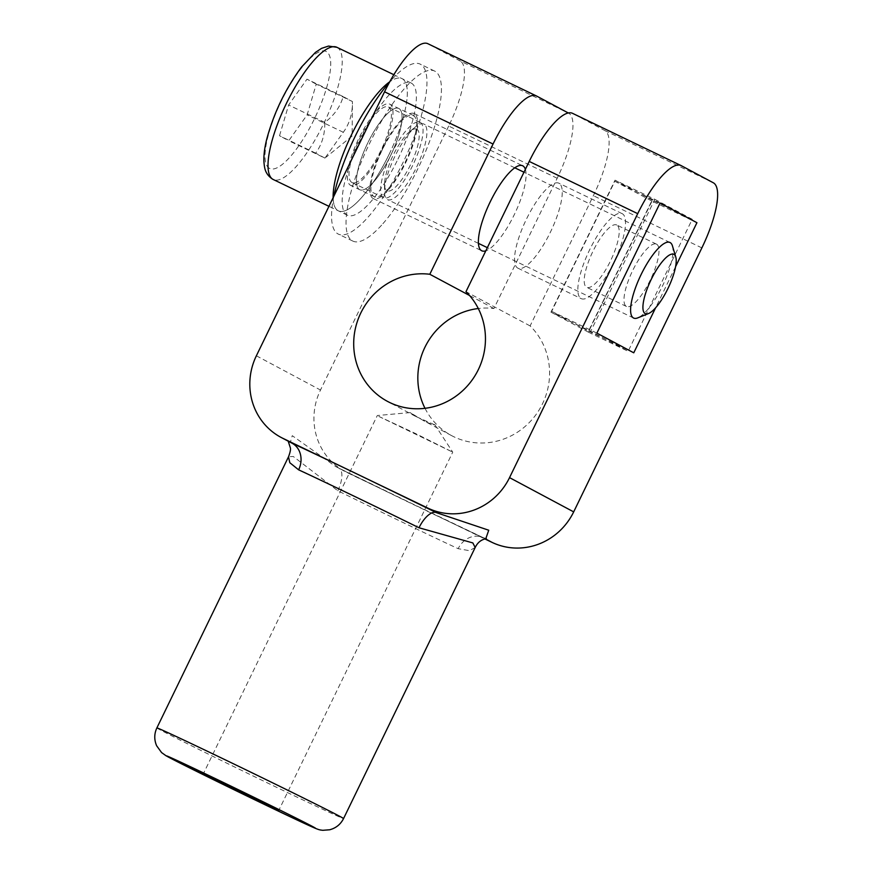 <?xml version="1.0" encoding="UTF-8"?>
<svg xmlns="http://www.w3.org/2000/svg" width="874" height="874" viewBox="0 0 874 874"><rect width="100%" height="100%" fill="white"/><g stroke="black" fill="none" stroke-linecap="round" stroke-linejoin="round"><path stroke-width="0.66" stroke-dasharray="4.37 3.28" d="M434.411 424.709L415.62 416.406L410.146 412.594L423.486 420.613C429.309 423.486 432.947 424.851 434.411 424.709M378.857 416.428L452.743 452.153L415.237 433.395L378.857 416.428M475.172 547.517L469.414 550.686L458.162 548.675A103.766 1.202 25.9 0 1 337.801 490.751L293.249 456.468L288.518 456.807M337.801 490.751A20.965 9.013 -63.8 0 0 338.861 468.213A20.965 9.013 -63.8 0 0 338.762 468.158A124.731 1.442 -154.1 0 0 483.431 537.783A20.965 17.972 114.8 0 0 483.082 537.619M486.348 538.646L483.071 537.608A20.965 17.972 114.8 0 0 458.162 548.675M485.288 538.777L483.431 537.783L485.802 538.69M288.496 441.381L290.332 442.353L292.255 435.678L335.802 466.64L484.797 538.897M536.56 96.02L428.052 43.798L460.117 60.929L568.624 113.139A62.884 18.157 -64.3 0 1 557.186 178.274L493.941 308.522A68.128 65.222 -61.9 0 0 478.297 308.511M557.186 178.274L448.69 126.053A62.884 18.157 115.7 0 0 460.117 60.929M448.69 126.053L320.496 390.033A62.884 60.208 -61.9 0 0 345.132 471.621A62.884 60.208 -61.9 0 0 347.284 472.714M414.331 113.642A47.163 13.623 115.7 0 0 414.178 113.565A47.163 13.623 115.7 0 0 381.446 150.175A47.163 13.623 115.7 0 0 373.274 198.573A47.163 13.623 115.7 0 0 405.886 162.225A47.163 13.623 115.7 0 0 414.331 113.642M425.004 408.311A68.128 65.222 -61.9 0 0 451.629 435.634A68.128 65.222 -61.9 0 0 536.352 414.134A68.128 65.222 -61.9 0 0 530.114 325.926L593.359 195.678A62.884 18.157 115.7 0 0 604.797 130.554L572.721 113.423L681.228 165.645M530.114 325.926L465.973 291.687M558.999 183.267A47.163 13.623 115.7 0 0 558.857 183.19A47.163 13.623 115.7 0 0 526.126 219.8A47.163 13.623 115.7 0 0 517.954 268.198A47.163 13.623 115.7 0 0 550.554 231.85A47.163 13.623 115.7 0 0 558.999 183.267M675.591 266.657L655.609 307.801M651.72 200.954L614.848 181.257L551.669 311.363L588.552 331.06L651.72 200.954L696.939 222.706M660.056 203.019L614.848 181.257M596.876 333.125L551.669 311.363M633.759 352.812L588.552 331.06M581.09 298.58A47.163 13.623 115.7 0 0 581.243 298.657A47.163 13.623 115.7 0 0 613.843 262.32A47.163 13.623 115.7 0 0 622.299 213.726A47.163 13.623 115.7 0 0 622.146 213.649A47.163 13.623 115.7 0 0 589.546 249.997A47.163 13.623 115.7 0 0 581.09 298.58M525.372 169.359A47.163 13.623 -64.3 0 1 514.262 214.709A47.163 13.623 -64.3 0 1 485.824 250.816M493.941 308.522L469.578 295.51M656.592 244.196A34.589 9.985 -64.3 0 1 650.398 279.822A34.589 9.985 -64.3 0 1 626.483 306.468A34.589 9.985 -64.3 0 1 632.481 270.973A34.589 9.985 -64.3 0 1 656.483 244.141A34.589 9.985 -64.3 0 1 656.592 244.196M616.804 225.044A34.589 9.985 115.7 0 0 616.694 224.989A34.589 9.985 115.7 0 0 592.78 251.646A34.589 9.985 115.7 0 0 586.585 287.273A34.589 9.985 115.7 0 0 586.694 287.327A34.589 9.985 115.7 0 0 610.609 260.681A34.589 9.985 115.7 0 0 616.804 225.044M654.823 199.316L692.23 219.298L628.144 351.293L590.726 331.312L654.823 199.316L615.034 180.175L550.948 312.16L590.726 331.312M550.948 312.16L588.355 332.142L652.452 200.146L692.23 219.298M652.452 200.146L615.034 180.175M588.355 332.142L628.144 351.293M373.46 182.109A45.066 13.012 115.7 0 0 397.495 139.021A45.066 13.012 115.7 0 0 398.806 108.496A45.066 13.012 115.7 0 0 367.528 143.467A45.066 13.012 115.7 0 0 359.717 189.724A45.066 13.012 115.7 0 0 373.46 182.109M387.936 189.079A45.066 13.012 -64.3 0 1 374.181 196.683A45.066 13.012 -64.3 0 1 382.004 150.426A45.066 13.012 -64.3 0 1 413.271 115.455A45.066 13.012 -64.3 0 1 411.96 145.98A45.066 13.012 -64.3 0 1 387.936 189.079M333.835 196.246A94.337 27.247 115.7 0 0 338.347 234.112A94.337 27.247 115.7 0 0 367.135 218.183A94.337 27.247 115.7 0 0 417.422 127.997A94.337 27.247 115.7 0 0 420.165 64.108A94.337 27.247 115.7 0 0 389.607 82.036M381.599 225.153A94.337 27.247 -64.3 0 1 352.823 241.071A94.337 27.247 -64.3 0 1 369.178 144.254A94.337 27.247 -64.3 0 1 434.629 71.067A94.337 27.247 -64.3 0 1 431.887 134.957A94.337 27.247 -64.3 0 1 381.599 225.153M381.709 150.896A45.066 13.012 115.7 0 0 389.76 104.148A45.066 13.012 115.7 0 0 358.493 139.108A45.066 13.012 115.7 0 0 350.671 185.364A45.066 13.012 115.7 0 0 381.709 150.896M390.754 155.244A45.066 13.012 -64.3 0 1 359.717 189.724A45.066 13.012 -64.3 0 1 367.528 143.467A45.066 13.012 -64.3 0 1 398.806 108.496A45.066 13.012 -64.3 0 1 390.754 155.244M388.919 154.742A73.372 21.194 115.7 0 0 402.029 78.638A73.372 21.194 115.7 0 0 389.738 81.785A73.372 21.194 -64.3 0 1 402.029 78.638A73.372 21.194 -64.3 0 1 389.312 153.944A73.372 21.194 -64.3 0 1 338.402 210.863A73.372 21.194 115.7 0 0 388.919 154.742M333.125 197.71A73.372 21.194 115.7 0 0 338.402 210.863A73.372 21.194 -64.3 0 1 338.172 210.754A73.372 21.194 -64.3 0 1 333.125 197.71M397.965 159.101A73.372 21.194 115.7 0 0 411.075 82.997A73.372 21.194 115.7 0 0 360.164 139.916A73.372 21.194 115.7 0 0 347.448 215.222A73.372 21.194 115.7 0 0 397.965 159.101M416.811 129.199A34.228 9.887 115.7 0 0 409.862 131.45A34.228 9.887 115.7 0 0 384.56 184.043A34.228 9.887 115.7 0 0 406.312 172.659A34.228 9.887 115.7 0 0 416.811 129.199M424.01 124.119A41.93 12.105 115.7 0 0 423.879 124.053A41.93 12.105 115.7 0 0 415.5 126.872A41.93 12.105 115.7 0 0 384.494 191.297A41.93 12.105 115.7 0 0 387.39 199.545A41.93 12.105 115.7 0 0 387.521 199.611A41.93 12.105 115.7 0 0 416.505 167.316A41.93 12.105 115.7 0 0 424.01 124.119M420.176 122.273A41.93 12.105 -64.3 0 1 412.67 165.47A41.93 12.105 -64.3 0 1 383.686 197.764A41.93 12.105 -64.3 0 1 383.555 197.699A41.93 12.105 -64.3 0 1 391.06 154.501A41.93 12.105 -64.3 0 1 420.044 122.207A41.93 12.105 -64.3 0 1 420.176 122.273M351.905 182.469A41.93 12.105 -64.3 0 1 359.422 139.272A41.93 12.105 -64.3 0 1 388.395 106.978A41.93 12.105 -64.3 0 1 381.13 150.011A41.93 12.105 -64.3 0 1 352.036 182.535A41.93 12.105 -64.3 0 1 351.905 182.469M324.953 158.107L315.678 153.158C321.982 144.472 325.019 134.225 324.789 122.404C334.174 115.368 340.292 106.77 343.154 96.588L352.419 101.537C352.637 113.358 349.611 123.616 343.307 132.291L324.953 158.107L288.781 140.703L307.135 114.887L316.246 84.133L352.419 101.537L352.135 136.049L326.111 157.178M343.307 132.291L307.135 114.887M343.154 96.588L306.982 79.184L288.617 105L279.516 135.754L288.781 140.703M316.246 84.133L306.982 79.184M315.678 153.158L279.516 135.754M324.789 122.404L288.617 105M672.423 245.834A41.93 12.105 -64.3 0 1 662.711 285.525A41.93 12.105 -64.3 0 1 637.758 317.874M156.872 727.922A103.766 1.202 -154.1 0 0 224.793 762.183A103.766 1.202 -154.1 0 0 329.979 812.667A103.766 1.202 -154.1 0 0 343.558 818.567M256.366 355.794L320.496 390.033M701.866 247.899L593.359 195.678M604.797 130.554L713.293 182.764M336.927 47.305A73.372 21.194 -64.3 0 1 324.21 122.6A73.372 21.194 -64.3 0 1 273.3 179.541M269.498 168.398A64.982 18.769 -64.3 0 1 297.728 73.055A64.982 18.769 -64.3 0 1 326.417 88.383A64.982 18.769 -64.3 0 1 269.498 168.398M434.717 424.502L452.732 452.142L278.773 810.416M410.146 412.594L377.317 415.521L203.347 773.785M483.071 537.608L345.132 471.621M414.178 113.565L522.685 165.787M373.274 198.573L481.782 250.794M622.146 213.66L558.857 183.19M517.943 268.198L581.243 298.657M451.629 435.634L423.486 420.613M415.62 416.406L387.488 401.385M626.483 306.468L586.694 287.327M656.483 244.141L616.694 224.989M413.271 115.455L389.76 104.148M374.181 196.683L350.671 185.364M434.629 71.067L420.165 64.108M352.823 241.071L338.347 234.112M411.075 82.997L393.846 74.705M347.448 215.222L328.941 206.319M384.56 184.043L384.494 191.297M409.862 131.45L415.5 126.872M420.044 122.207L388.395 106.978M383.686 197.764L352.036 182.535M669.987 242.491L523.985 172.222M514.786 167.808L423.879 124.053M633.617 318.049L487.353 247.659M478.428 243.365L387.521 199.611"/><path stroke-width="1.31" d="M204.887 774.692L241.268 791.658L278.773 810.416L204.887 774.692M485.802 538.69L488.741 530.223L436.355 512.645A20.965 9.013 -63.8 0 0 418.996 527.765L472.845 542.929L475.172 547.517M156.872 727.922C154.141 733.843 154.075 739.797 156.654 745.784L161.592 752.58L166.071 755.791L247.145 796.116L299.607 821.189C319.294 830.355 318.671 829.765 322.779 830.3L329.684 829.776C335.966 828.104 340.598 824.368 343.558 818.567A103.766 1.202 -154.1 0 0 223.755 759.113A103.766 1.202 -154.1 0 0 156.872 727.922L288.507 456.818L289.807 462.717L298.635 469.841A20.965 17.972 114.8 0 0 291.676 443.02L280.991 437.371A62.884 60.208 118.1 0 1 256.366 355.794L384.549 91.803L493.056 144.024A62.884 18.157 -64.3 0 1 536.363 95.921A62.884 18.157 -64.3 0 1 536.56 96.02L568.308 112.975M484.797 538.897L491.964 542.339A62.884 60.208 -61.9 0 0 573.683 511.88L701.866 247.899A62.884 18.157 -64.3 0 0 713.293 182.764L681.228 165.645A62.884 18.157 -64.3 0 0 681.032 165.547A62.884 18.157 -64.3 0 0 637.725 213.649L509.542 477.63A62.884 60.208 118.1 0 1 427.823 508.089L283.154 438.464A62.884 60.208 118.1 0 1 280.991 437.371M428.052 43.798A62.884 18.157 115.7 0 0 427.856 43.7A62.884 18.157 115.7 0 0 384.549 91.803M572.721 113.423A62.884 18.157 115.7 0 0 572.525 113.325A62.884 18.157 115.7 0 0 529.218 161.428L465.973 291.687A68.128 65.222 118.1 0 1 472.222 379.895A68.128 65.222 118.1 0 1 387.488 401.385A68.128 65.222 118.1 0 1 357.302 321.588A68.128 65.222 118.1 0 1 429.811 274.272L493.056 144.024M478.297 308.511A68.128 65.222 -61.9 0 0 425.004 408.311M655.609 307.801L633.759 352.812L596.876 333.125L660.056 203.019L696.939 222.706L675.591 266.657M485.824 250.816A47.163 13.623 -64.3 0 1 481.782 250.794A47.163 13.623 -64.3 0 1 489.953 202.386A47.163 13.623 -64.3 0 1 522.685 165.787A47.163 13.623 -64.3 0 1 522.838 165.863A47.163 13.623 -64.3 0 1 525.372 169.359M469.578 295.51L429.811 274.272M389.607 82.036A94.337 27.247 115.7 0 0 333.835 196.246M389.738 81.785A73.372 21.194 115.7 0 0 351.763 134.246A73.372 21.194 115.7 0 0 333.125 197.71A73.372 21.194 -64.3 0 1 351.763 134.246A73.372 21.194 -64.3 0 1 389.738 81.785M648.541 313.537L637.758 317.874A41.93 12.105 -64.3 0 1 633.617 318.049A41.93 12.105 -64.3 0 1 633.486 317.983A41.93 12.105 -64.3 0 1 641.003 274.786A41.93 12.105 -64.3 0 1 669.987 242.491A41.93 12.105 -64.3 0 1 672.423 245.834L675.766 256.967A32.928 9.505 -64.3 0 1 668.129 288.125A32.928 9.505 -64.3 0 1 648.541 313.537A32.928 9.505 -64.3 0 1 645.187 313.624A32.928 9.505 -64.3 0 1 653.37 275.234A32.928 9.505 -64.3 0 1 675.766 256.967M219.953 780.821A82.801 0.961 25.9 0 1 313.482 827.503A82.801 0.961 25.9 0 1 189.756 767.962A82.801 0.961 25.9 0 1 219.953 780.821M298.635 469.841A103.766 1.202 25.9 0 1 418.996 527.765M427.823 508.089L436.355 512.645A124.731 1.442 -154.1 0 0 291.676 443.02L283.154 438.464M485.288 538.777L491.964 542.339M573.683 511.88L509.542 477.63M529.218 161.428L637.725 213.649M273.07 179.421A73.372 21.194 -64.3 0 1 286.202 103.853A73.372 21.194 -64.3 0 1 336.927 47.305L328.526 46.071L321.621 48.332L315.427 52.407L301.585 67.003C285.503 88.733 273.912 112.724 266.788 138.988C263.937 150.252 263.183 159.549 264.538 166.879C265.303 172.08 268.056 176.209 272.775 179.279L273.3 179.531A73.372 21.194 -64.3 0 1 273.07 179.421M486.348 538.646C484.152 539.116 478.755 540.121 475.194 547.463L343.558 818.567M288.518 456.807C290.168 452.393 290.791 449.422 290.365 447.881L288.103 440.846M427.856 43.7L536.363 95.921M572.525 113.325L681.032 165.547M393.846 74.705L336.927 47.316M328.941 206.319L273.3 179.531M523.985 172.222L514.786 167.808M487.353 247.659L478.428 243.365"/></g></svg>
